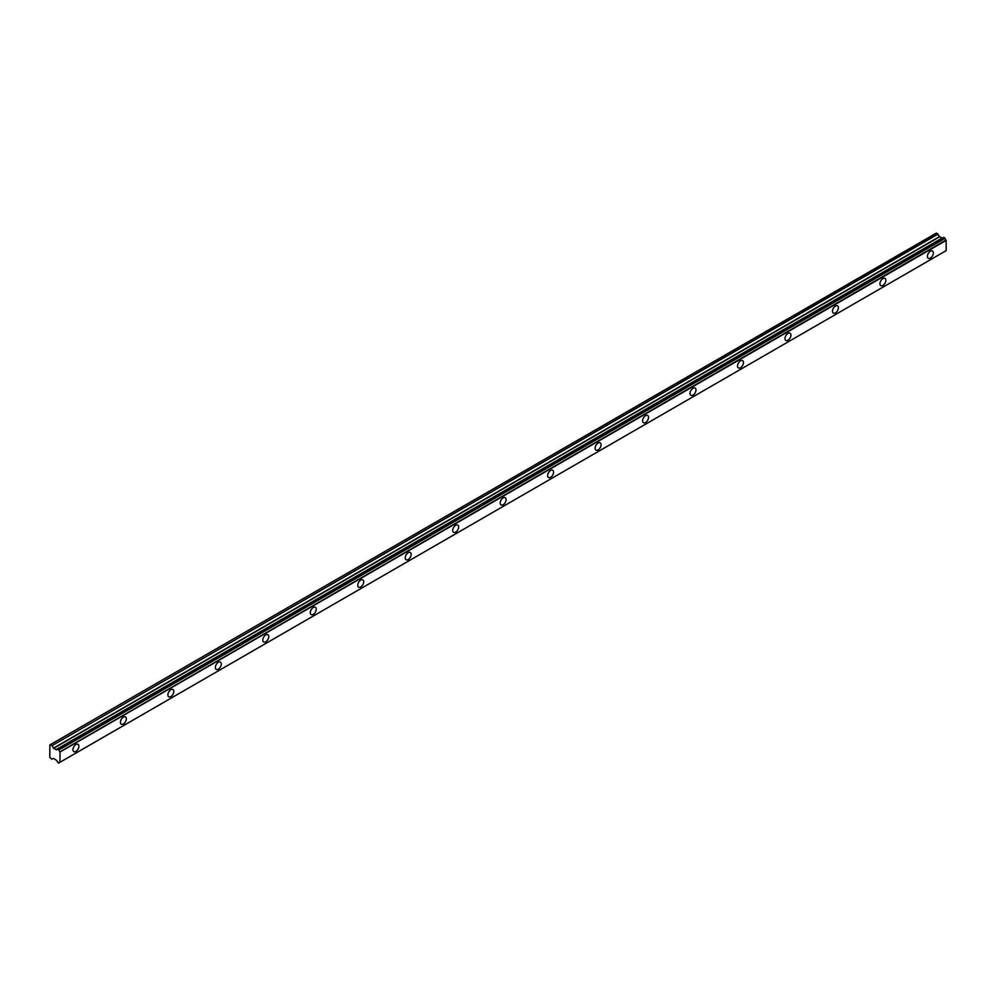 <?xml version="1.0" encoding="UTF-8"?>
<svg xmlns="http://www.w3.org/2000/svg" width="996" height="996" viewBox="0 0 996 996"><rect width="100%" height="100%" fill="white"/><g stroke="black" fill="none" stroke-linecap="round" stroke-linejoin="round"><path stroke-width="1.49" d="M930.376 258.064A4.196 2.428 120 0 0 933.115 254.366A4.196 2.428 120 0 0 932.48 251.004A4.196 2.428 120 0 0 930.376 251.216A4.196 2.428 120 0 0 927.637 254.914A4.196 2.428 120 0 0 928.284 258.275A4.196 2.428 120 0 0 930.376 258.064M75.908 751.395A4.196 2.428 120 0 0 78.647 747.697A4.196 2.428 120 0 0 78.012 744.336A4.196 2.428 120 0 0 75.908 744.535A4.196 2.428 120 0 0 73.169 748.233A4.196 2.428 120 0 0 73.816 751.594A4.196 2.428 120 0 0 75.908 751.395M123.38 723.98A4.196 2.428 120 0 0 126.119 720.282A4.196 2.428 120 0 0 125.471 716.921A4.196 2.428 120 0 0 123.38 717.132A4.196 2.428 120 0 0 120.641 720.83A4.196 2.428 120 0 0 121.275 724.192A4.196 2.428 120 0 0 123.38 723.98M170.851 696.578A4.196 2.428 120 0 0 173.59 692.88A4.196 2.428 120 0 0 172.943 689.518A4.196 2.428 120 0 0 170.851 689.73A4.196 2.428 120 0 0 168.112 693.428A4.196 2.428 120 0 0 168.747 696.789A4.196 2.428 120 0 0 170.851 696.578M218.323 669.175A4.196 2.428 120 0 0 221.062 665.477A4.196 2.428 120 0 0 220.415 662.116A4.196 2.428 120 0 0 218.323 662.315A4.196 2.428 120 0 0 215.584 666.013A4.196 2.428 120 0 0 216.219 669.374A4.196 2.428 120 0 0 218.323 669.175M265.795 641.76A4.196 2.428 120 0 0 268.534 638.062A4.196 2.428 120 0 0 267.887 634.701A4.196 2.428 120 0 0 265.795 634.913A4.196 2.428 120 0 0 263.044 638.61A4.196 2.428 120 0 0 263.691 641.972A4.196 2.428 120 0 0 265.795 641.76M313.267 614.358A4.196 2.428 120 0 0 316.006 610.66A4.196 2.428 120 0 0 315.359 607.299A4.196 2.428 120 0 0 313.267 607.51A4.196 2.428 120 0 0 310.515 611.208A4.196 2.428 120 0 0 311.163 614.569A4.196 2.428 120 0 0 313.267 614.358M360.726 586.955A4.196 2.428 120 0 0 363.478 583.258A4.196 2.428 120 0 0 362.83 579.896A4.196 2.428 120 0 0 360.726 580.095A4.196 2.428 120 0 0 357.987 583.793A4.196 2.428 120 0 0 358.635 587.154A4.196 2.428 120 0 0 360.726 586.955M408.198 559.54A4.196 2.428 120 0 0 410.937 555.843A4.196 2.428 120 0 0 410.302 552.481A4.196 2.428 120 0 0 408.198 552.693A4.196 2.428 120 0 0 405.459 556.39A4.196 2.428 120 0 0 406.107 559.752A4.196 2.428 120 0 0 408.198 559.54M455.67 532.138A4.196 2.428 120 0 0 458.409 528.44A4.196 2.428 120 0 0 457.774 525.079A4.196 2.428 120 0 0 455.67 525.29A4.196 2.428 120 0 0 452.931 528.988A4.196 2.428 120 0 0 453.578 532.35A4.196 2.428 120 0 0 455.67 532.138M503.142 504.735A4.196 2.428 120 0 0 505.881 501.038A4.196 2.428 120 0 0 505.246 497.664A4.196 2.428 120 0 0 503.142 497.875A4.196 2.428 120 0 0 500.403 501.573A4.196 2.428 120 0 0 501.05 504.935A4.196 2.428 120 0 0 503.142 504.735M550.614 477.321A4.196 2.428 120 0 0 553.353 473.623A4.196 2.428 120 0 0 552.705 470.261A4.196 2.428 120 0 0 550.614 470.473A4.196 2.428 120 0 0 547.875 474.171A4.196 2.428 120 0 0 548.51 477.532A4.196 2.428 120 0 0 550.614 477.321M598.086 449.918A4.196 2.428 120 0 0 600.825 446.22A4.196 2.428 120 0 0 600.177 442.859A4.196 2.428 120 0 0 598.086 443.058A4.196 2.428 120 0 0 595.347 446.756A4.196 2.428 120 0 0 595.981 450.13A4.196 2.428 120 0 0 598.086 449.918M645.557 422.503A4.196 2.428 120 0 0 648.296 418.806A4.196 2.428 120 0 0 647.649 415.444A4.196 2.428 120 0 0 645.557 415.656A4.196 2.428 120 0 0 642.818 419.353A4.196 2.428 120 0 0 643.453 422.715A4.196 2.428 120 0 0 645.557 422.503M693.029 395.101A4.196 2.428 120 0 0 695.768 391.403A4.196 2.428 120 0 0 695.121 388.042A4.196 2.428 120 0 0 693.029 388.253A4.196 2.428 120 0 0 690.278 391.951A4.196 2.428 120 0 0 690.925 395.312A4.196 2.428 120 0 0 693.029 395.101M740.489 367.698A4.196 2.428 120 0 0 743.24 364.001A4.196 2.428 120 0 0 742.593 360.639A4.196 2.428 120 0 0 740.489 360.838A4.196 2.428 120 0 0 737.75 364.536A4.196 2.428 120 0 0 738.397 367.898A4.196 2.428 120 0 0 740.489 367.698M787.961 340.283A4.196 2.428 120 0 0 790.712 336.586A4.196 2.428 120 0 0 790.065 333.224A4.196 2.428 120 0 0 787.961 333.436A4.196 2.428 120 0 0 785.222 337.134A4.196 2.428 120 0 0 785.869 340.495A4.196 2.428 120 0 0 787.961 340.283M835.432 312.881A4.196 2.428 120 0 0 838.171 309.183A4.196 2.428 120 0 0 837.536 305.822A4.196 2.428 120 0 0 835.432 306.033A4.196 2.428 120 0 0 832.693 309.731A4.196 2.428 120 0 0 833.341 313.093A4.196 2.428 120 0 0 835.432 312.881M882.904 285.479A4.196 2.428 120 0 0 885.643 281.781A4.196 2.428 120 0 0 885.008 278.419A4.196 2.428 120 0 0 882.904 278.619A4.196 2.428 120 0 0 880.165 282.316A4.196 2.428 120 0 0 880.813 285.678A4.196 2.428 120 0 0 882.904 285.479M58.801 762.948L946.1 250.681L59.972 762.289L58.341 762.936L57.419 761.99A1.606 0.921 60 0 0 56.386 760.272L53.622 758.392L51.842 759.189L49.8 757.358L49.85 744.921L936.414 233.064M942.241 238.119L939.726 236.749L936.477 233.039M942.502 238.069L56.249 749.652M943.673 237.409L944.843 238.094L58.727 749.677L57.556 749.004L943.561 237.484M59.984 762.276L59.984 751.818L945.963 240.061A1.606 0.921 60 0 1 944.98 238.38L944.843 238.094M946.1 240.223L946.2 250.619L60.084 762.214M942.353 238.056L56.137 749.714L53.622 748.345L52.004 745.668L938.12 234.072M937.958 233.898L52.004 745.668M51.842 745.494L50.36 744.635M58.864 762.824A1.606 0.921 60 0 1 59.187 762.264A1.606 0.921 60 0 1 59.847 762.276M945.963 240.061L59.984 751.818M59.847 751.656A1.606 0.921 60 0 1 58.864 749.976L944.98 238.38M56.237 749.652L56.386 749.664A1.606 0.921 60 0 0 57.108 749.702A1.606 0.921 60 0 0 57.419 749.141L57.556 749.004M56.386 749.664L57.469 749.042M60.084 751.98L946.2 240.385M58.851 762.886L59.885 762.289M944.071 237.434L57.955 749.017M58.341 749.241L944.445 237.646M939.564 236.575L53.448 748.17M53.622 748.345L939.726 236.749M942.079 238.106L55.963 749.702M943.61 237.434L57.494 749.017"/></g></svg>
